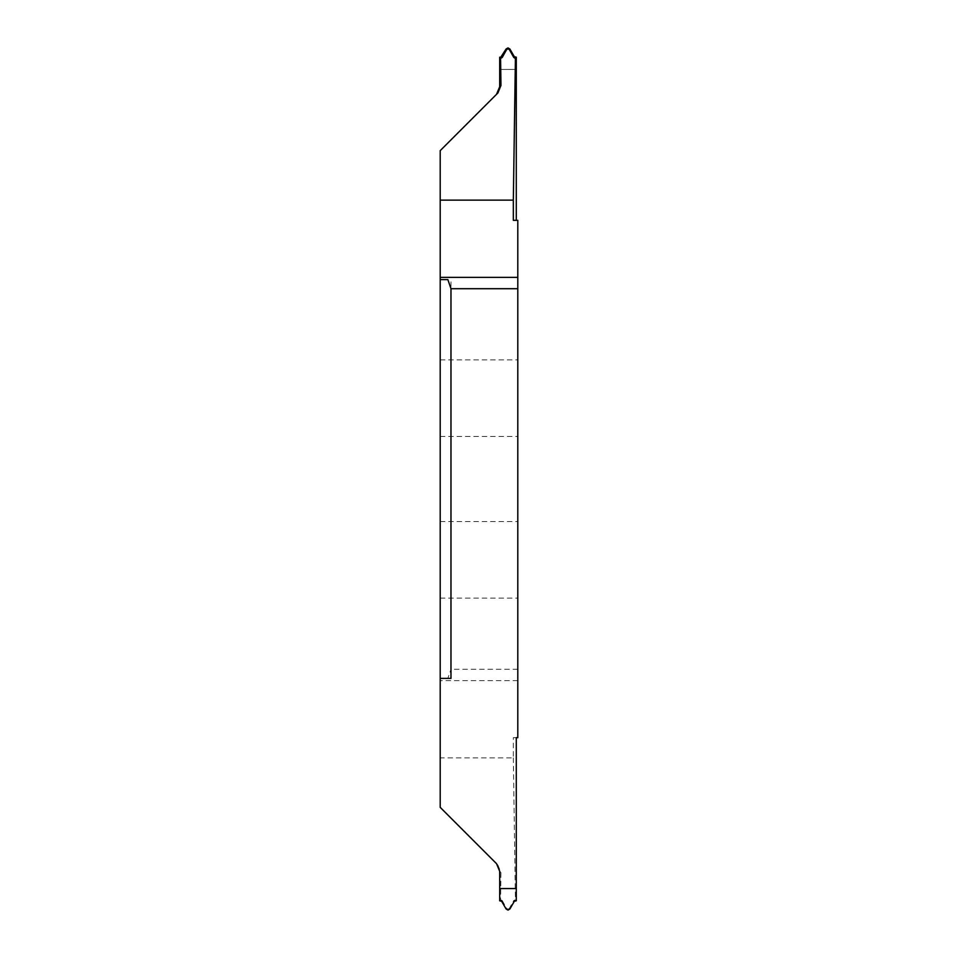 <?xml version="1.0" encoding="UTF-8"?>
<svg xmlns="http://www.w3.org/2000/svg" width="958" height="958" viewBox="0 0 958 958"><rect width="100%" height="100%" fill="white"/><g stroke="black" fill="none" stroke-linecap="round" stroke-linejoin="round"><path stroke-width="0.72" stroke-dasharray="4.79 3.59" d="M440.201 598.091L517.799 598.091L517.799 521.571L517.799 598.091M440.201 521.571L517.799 521.571M501.693 901.358L502.196 900.52L500.567 899.945L500.962 872.57L497.921 865.062L440.201 807.343L440.201 150.657L496.531 94.327M440.201 279.616L447.865 279.616M440.201 436.429L517.799 436.429L517.799 359.909L517.799 436.429M440.201 359.909L517.799 359.909M516.29 737.66L513.332 737.66L513.332 757.874L440.201 757.874M513.332 757.874L515.416 899.945L513.787 900.52L514.29 901.358M509.872 909.01L509.44 908.256L513.787 900.52M509.44 908.256L507.991 909.322L506.543 908.256L506.111 909.01M502.196 900.52L506.543 908.256M497.921 865.062L496.531 863.673L497.921 865.062M516.29 900.783L515.416 899.945M513.332 220.34L517.799 220.34L517.799 737.66L513.332 737.66M507.991 910.1L507.991 909.322M500.567 899.945L499.693 900.783M450.979 678.384L440.201 678.384L447.865 678.384L450.979 669.283L450.979 279.616M516.29 69.455L499.693 69.455L516.29 69.443M517.799 669.283L450.979 669.283M447.865 678.384L440.201 678.384M515.188 900.819L514.674 899.969M501.309 899.969L500.794 900.819M499.693 871.301L500.962 872.57M517.799 680.635L440.201 680.635"/><path stroke-width="1.44" d="M440.201 598.091L440.201 521.571L440.201 598.091M440.201 678.384L440.201 807.343L496.531 863.673L499.693 871.301L499.693 888.545L516.29 888.545L516.29 900.783L514.29 901.358L509.872 909.01L507.991 910.1L506.111 909.01L501.693 901.358L499.693 900.783L499.693 888.557L516.29 888.557L516.29 737.66L517.799 737.66L517.799 288.717L450.979 288.717L450.979 678.384L440.201 678.384L440.201 279.616L447.865 279.616L450.979 288.717M497.921 92.938L496.531 94.327L499.693 86.699L499.693 57.217L500.567 58.055L500.962 85.43L497.921 92.938L440.201 150.657L440.201 279.616M440.201 436.429L440.201 359.909L440.201 436.429M440.201 200.126L513.332 200.126L513.332 220.34L517.799 220.34L517.799 288.717M516.29 220.34L516.29 57.217L515.416 58.055L513.332 200.126M500.567 58.055L501.309 58.031L500.794 57.181L506.111 48.99L507.991 47.9L507.991 48.678L506.543 49.744L506.111 48.99M499.693 57.217L500.794 57.181M501.693 56.642L502.196 57.48L501.309 58.031M502.196 57.48L506.543 49.744M507.991 47.9L509.872 48.99L514.29 56.642L516.29 57.217M509.872 48.99L509.44 49.744L507.991 48.678M509.44 49.744L513.787 57.48L514.29 56.642M515.188 57.181L514.674 58.031L513.787 57.48M514.674 58.031L515.416 58.055M517.799 277.365L440.201 277.365M499.693 86.699L500.962 85.43"/></g></svg>
